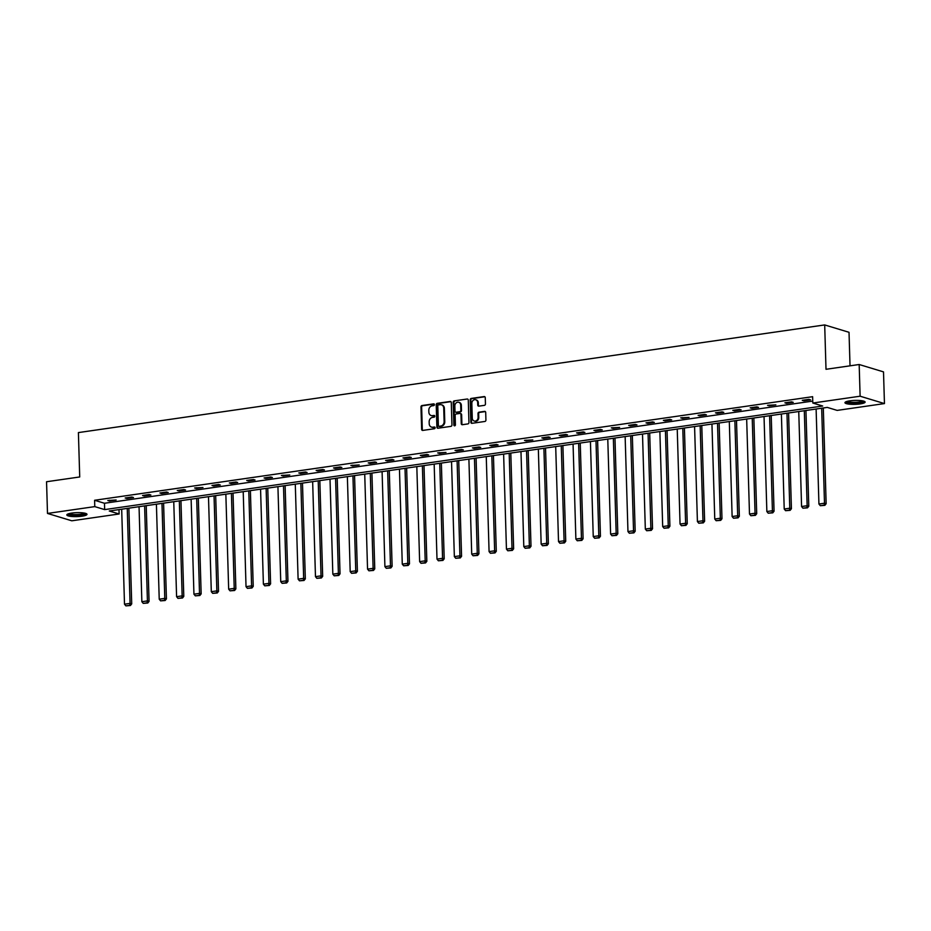 <?xml version="1.0" encoding="UTF-8"?>
<svg xmlns="http://www.w3.org/2000/svg" width="931" height="931" viewBox="0 0 931 931"><rect width="100%" height="100%" fill="white"/><g stroke="black" fill="none" stroke-linecap="round" stroke-linejoin="round"><path stroke-width="1.4" d="M434.428 404.613A0.884 0.756 -73.2 0 0 433.637 403.856L422.034 405.532A1.268 1.071 -73.2 0 0 420.975 406.928L421.638 429.331A1.268 1.071 -73.2 0 0 422.767 430.413L434.381 428.749A0.884 0.756 -73.2 0 0 434.323 427.003L432.822 427.213A4.061 3.445 -73.2 0 1 431.53 427.12A4.061 3.445 -73.2 0 1 429.214 423.745L429.156 421.871A4.061 3.445 -73.2 0 1 432.531 417.391L434.032 417.169A0.884 0.756 -73.2 0 0 433.986 415.424L432.484 415.645A4.061 3.445 -73.2 0 1 431.181 415.552A4.061 3.445 -73.2 0 1 428.865 412.165L428.807 410.303A4.061 3.445 -73.2 0 1 432.193 405.811L433.695 405.602A0.884 0.756 -73.2 0 0 434.428 404.613M860.163 403.926A10.09 1.978 -1.7 0 1 850.061 404.24A10.09 1.978 -1.7 0 1 844.952 402.681A10.09 1.978 -1.7 0 1 849.898 400.83A10.09 1.978 -1.7 0 1 860 400.516A10.09 1.978 -1.7 0 1 865.12 402.076A10.09 1.978 -1.7 0 1 860.163 403.926M82.044 516.181A10.09 1.978 -1.7 0 1 71.943 516.496A10.09 1.978 -1.7 0 1 66.823 514.936A10.09 1.978 -1.7 0 1 71.78 513.074A10.09 1.978 -1.7 0 1 81.881 512.772A10.09 1.978 -1.7 0 1 86.99 514.331A10.09 1.978 -1.7 0 1 82.044 516.181M484.399 405.346A1.268 1.071 -73.2 0 0 485.447 403.938L485.26 397.653A1.268 1.071 -73.2 0 0 484.132 396.571L471.249 398.433A1.268 1.071 -73.2 0 0 470.19 399.83L470.853 422.232A1.268 1.071 -73.2 0 0 471.982 423.314L484.876 421.464A1.268 1.071 -73.2 0 0 485.924 420.056L485.703 412.468A1.268 1.071 -73.2 0 0 484.574 411.374L479.058 412.177A1.268 1.071 -73.2 0 0 477.999 413.573L478.115 417.344A3.398 2.874 -73.2 0 1 472.273 418.182L471.831 403.437A3.398 2.874 -73.2 0 1 477.673 402.599L477.743 405.055A1.268 1.071 -73.2 0 0 478.883 406.137L484.399 405.346M47.493 513.435L46.55 481.746L79.717 476.963L78.402 432.589L824.691 324.931L826.006 369.293L859.173 364.51L860.116 396.21L884.45 403.577L837.155 410.396L827.287 407.406L109.264 510.991L119.121 513.982L71.827 520.801L47.493 513.435L94.787 506.615L104.656 509.606L822.678 406.021L812.81 403.03L860.116 396.21M812.81 403.03L812.623 396.687L94.601 500.273L94.787 506.615M451.291 402.564A1.268 1.071 -73.2 0 0 450.162 401.47L437.267 403.332A1.268 1.071 -73.2 0 0 436.22 404.729L436.883 427.131A1.268 1.071 -73.2 0 0 438.012 428.225L450.895 426.363A1.268 1.071 -73.2 0 0 451.954 424.955L451.291 402.564M454.258 400.877L467.153 399.027A1.268 1.071 -73.2 0 1 468.281 400.109L468.945 422.511A1.268 1.071 -73.2 0 1 467.886 423.908L462.37 424.711A1.268 1.071 -73.2 0 1 461.241 423.617L460.973 414.539A1.268 1.071 -73.2 0 0 459.844 413.445L456.178 413.981A1.268 1.071 -73.2 0 0 455.131 415.377L455.41 424.839A0.884 0.756 -73.2 0 1 453.874 425.06L453.199 402.285A1.268 1.071 -73.2 0 1 454.258 400.877L467.153 399.027M850.026 365.836L849.025 332.297L824.691 324.931M94.601 500.273L104.47 503.264L812.763 401.086M109.474 500.994L116.154 500.028L107.821 500.494L109.474 500.994L109.451 500.261M126.837 498.492L133.505 497.526L131.865 497.026L125.185 497.992L126.837 498.492L126.814 497.759M144.189 495.99L150.869 495.024L149.228 494.524L142.548 495.49L144.189 495.99L144.165 495.257M161.552 493.488L168.232 492.522L166.591 492.022L159.911 492.988L161.552 493.488L161.529 492.755M178.915 490.974L185.595 490.02L183.942 489.52L177.274 490.486L178.915 490.974L178.892 490.241M196.278 488.472L202.958 487.507L194.626 487.972L196.278 488.472L196.255 487.739M213.641 485.97L220.31 485.004L218.669 484.504L211.989 485.47L213.641 485.97L213.618 485.237M230.993 483.468L237.673 482.502L236.032 482.002L229.352 482.968L230.993 483.468L230.969 482.735M248.356 480.966L255.036 480L253.395 479.5L246.715 480.466L248.356 480.966L248.333 480.233M265.719 478.453L272.399 477.498L270.746 476.998L264.078 477.964L265.719 478.453L265.696 477.719M283.082 475.95L289.762 474.985L281.43 475.45L283.082 475.95L283.059 475.217M300.445 473.448L307.114 472.483L305.473 471.982L298.793 472.948L300.445 473.448L300.422 472.715M317.797 470.946L324.477 469.98L322.836 469.48L316.156 470.446L317.797 470.946L317.785 470.213M335.16 468.433L341.84 467.478L340.199 466.978L333.519 467.944L335.16 468.433L335.137 467.711M352.523 465.931L359.203 464.965L350.882 465.43L352.523 465.931L352.5 465.197M369.886 463.429L376.566 462.463L374.914 461.962L368.234 462.928L369.886 463.429L369.863 462.695M387.249 460.926L393.918 459.961L392.277 459.46L385.597 460.426L387.249 460.926L387.226 460.193M404.601 458.424L411.281 457.458L409.64 456.958L402.96 457.924L404.601 458.424L404.589 457.691M421.964 455.911L428.644 454.956L427.003 454.456L420.323 455.422L421.964 455.911L421.941 455.189M439.327 453.409L446.007 452.443L437.686 452.908L439.327 453.409L439.304 452.675M456.69 450.907L463.37 449.941L461.718 449.44L455.038 450.406L456.69 450.907L456.667 450.173M474.054 448.405L480.722 447.439L479.081 446.938L472.401 447.904L474.054 448.405L474.03 447.671M491.405 445.902L498.085 444.937L496.444 444.436L489.764 445.402L491.405 445.902L491.393 445.169M508.768 443.389L515.448 442.434L513.807 441.934L507.127 442.9L508.768 443.389L508.745 442.656M526.131 440.887L532.811 439.921L524.49 440.386L526.131 440.887L526.108 440.154M543.495 438.385L550.174 437.419L548.522 436.918L541.854 437.884L543.495 438.385L543.471 437.651M560.858 435.883L567.526 434.917L565.885 434.416L559.205 435.382L560.858 435.883L560.834 435.149M578.209 433.369L584.889 432.415L583.248 431.914L576.568 432.88L578.209 433.369L578.198 432.647M595.572 430.867L602.252 429.913L600.611 429.412L593.931 430.378L595.572 430.867L595.549 430.134M612.935 428.365L619.615 427.399L611.295 427.864L612.935 428.365L612.912 427.632M630.299 425.863L636.979 424.897L635.326 424.396L628.658 425.362L630.299 425.863L630.275 425.13M647.662 423.361L654.33 422.395L652.689 421.894L646.009 422.86L647.662 423.361L647.639 422.627M665.013 420.847L671.693 419.893L670.052 419.392L663.372 420.358L665.013 420.847L665.002 420.125M682.376 418.345L689.056 417.379L680.736 417.844L682.376 418.345L682.353 417.612M699.74 415.843L706.42 414.877L704.779 414.376L698.099 415.342L699.74 415.843L699.716 415.11M717.103 413.341L723.783 412.375L722.13 411.874L715.462 412.84L717.103 413.341L717.079 412.608M734.466 410.839L741.134 409.873L739.493 409.372L732.813 410.338L734.466 410.839L734.443 410.106M751.817 408.325L758.497 407.371L756.856 406.87L750.177 407.836L751.817 408.325L751.806 407.592M769.181 405.823L775.86 404.857L767.54 405.322L769.181 405.823L769.157 405.09M786.544 403.321L793.224 402.355L791.583 401.855L784.903 402.82L786.544 403.321L786.52 402.588M803.907 400.819L810.587 399.853L808.934 399.352L802.266 400.318L803.907 400.819L803.884 400.086M859.173 364.51L883.507 371.876L884.45 403.577M118.993 509.594L119.121 513.982M104.47 503.264L104.656 509.606M431.519 415.633A4.061 3.445 -73.2 0 0 431.844 415.75A4.061 3.445 -73.2 0 0 433.136 415.843L432.484 415.645M434.568 415.633L433.136 415.843M431.868 427.201A4.061 3.445 -73.2 0 0 432.182 427.317A4.061 3.445 -73.2 0 0 433.485 427.422L432.822 427.213M434.905 427.213L433.485 427.422M434.218 404.066L422.686 405.73A1.268 1.071 -73.2 0 0 421.638 407.126L422.302 429.528A1.268 1.071 -73.2 0 0 422.721 430.425M450.872 401.668A1.268 1.071 -73.2 0 0 450.813 401.668L437.931 403.53A1.268 1.071 -73.2 0 0 436.872 404.938L437.535 427.329A1.268 1.071 -73.2 0 0 437.954 428.225M438.524 404.904A0.884 0.756 -73.2 0 0 437.791 405.881L438.373 425.548A0.884 0.756 -73.2 0 0 439.164 426.305L440.747 426.072A4.061 3.445 -73.2 0 0 444.122 421.592L443.726 408.15A4.061 3.445 -73.2 0 0 441.399 404.764A4.061 3.445 -73.2 0 0 440.107 404.671L438.524 404.904M439.292 426.34A0.884 0.756 -73.2 0 0 439.816 426.503L439.164 426.305M441.725 404.88A4.061 3.445 -73.2 0 1 442.062 404.962A4.061 3.445 -73.2 0 1 444.378 408.348L444.774 421.79A4.061 3.445 -73.2 0 1 441.399 426.27L439.816 426.503M460.554 413.643A1.268 1.071 -73.2 0 1 461.625 414.737L461.892 423.814A1.268 1.071 -73.2 0 0 462.311 424.711M454.91 401.086A1.268 1.071 -73.2 0 0 453.863 402.483L454.537 425.258A0.884 0.756 -73.2 0 0 454.747 425.804M460.694 405.113A3.398 2.874 -73.2 0 0 454.852 405.951L455.003 411.141A1.268 1.071 -73.2 0 0 456.132 412.235L459.786 411.711A1.268 1.071 -73.2 0 0 460.845 410.303L460.694 405.113L461.345 405.311A3.398 2.874 -73.2 0 0 459.076 402.401M456.074 412.235A1.268 1.071 -73.2 0 0 456.784 412.433L456.132 412.235M461.345 405.311L461.508 410.501A1.268 1.071 -73.2 0 1 460.449 411.909L456.784 412.433M476.055 399.888A3.398 2.874 -73.2 0 1 478.336 402.797L478.406 405.253A1.268 1.071 -73.2 0 0 478.825 406.149M474.542 421.091A3.398 2.874 -73.2 0 0 478.767 417.542L478.115 417.344M485.284 411.572A1.268 1.071 -73.2 0 0 485.226 411.583L479.709 412.375A1.268 1.071 -73.2 0 0 478.662 413.771L478.767 417.542M484.853 396.769A1.268 1.071 -73.2 0 0 484.795 396.769L471.901 398.631A1.268 1.071 -73.2 0 0 470.842 400.027L471.517 422.43A1.268 1.071 -73.2 0 0 471.924 423.326M127.244 508.396L130.061 603.393L124.498 604.196L121.682 509.199M129.77 605.313L125.883 605.872L130.433 605.511L129.77 605.313L130.061 603.393L131.713 603.893L128.874 508.163M124.498 604.196L125.883 605.872M130.433 605.511L131.713 603.893M85.605 513.388A8.728 1.711 -1.7 0 1 72.595 515.227A8.728 1.711 -1.7 0 1 68.149 513.9M69.057 513.621A8.088 1.583 178.3 0 0 72.897 514.471A8.088 1.583 178.3 0 0 84.686 513.156M67.183 514.389A10.02 1.955 178.3 0 0 71.955 515.471A10.02 1.955 178.3 0 0 86.606 513.819M863.724 401.133A8.728 1.711 -1.7 0 1 859.441 402.704A8.728 1.711 -1.7 0 1 846.279 401.645M847.175 401.366A8.088 1.583 178.3 0 0 859.092 401.971A8.088 1.583 178.3 0 0 862.804 400.9M845.301 402.134A10.02 1.955 178.3 0 0 860.104 402.902A10.02 1.955 178.3 0 0 864.724 401.564M144.608 505.894L147.424 600.891L141.861 601.694L139.045 506.697M147.133 602.811L143.234 603.369L147.796 603.009L147.133 602.811L147.424 600.891L149.065 601.391L146.225 505.661M141.861 601.694L143.234 603.369M147.796 603.009L149.065 601.391M161.971 503.392L164.787 598.389L159.224 599.192L156.408 504.195M164.496 600.309L160.597 600.867L165.148 600.507L164.496 600.309L164.787 598.389L166.428 598.889L163.588 503.159M159.224 599.192L160.597 600.867M165.148 600.507L166.428 598.889M179.322 500.89L182.15 595.887L176.587 596.678L173.76 501.693M181.859 597.795L177.961 598.365L182.511 597.993L181.859 597.795L182.15 595.887L183.791 596.375L180.951 500.657M176.587 596.678L177.961 598.365M182.511 597.993L183.791 596.375M196.685 498.388L199.513 593.373L193.939 594.176L191.123 499.191M199.211 595.293L195.324 595.852L199.874 595.491L199.211 595.293L199.513 593.373L201.154 593.873L198.315 498.143M193.939 594.176L195.324 595.852M199.874 595.491L201.154 593.873M214.049 495.874L216.865 590.871L211.302 591.674L208.486 496.677M216.574 592.791L212.687 593.35L217.237 592.989L216.574 592.791L216.865 590.871L218.517 591.371L215.678 495.641M211.302 591.674L212.687 593.35M217.237 592.989L218.517 591.371M231.412 493.372L234.228 588.369L228.665 589.172L225.849 494.175M233.937 590.289L230.038 590.848L234.6 590.487L233.937 590.289L234.228 588.369L235.869 588.869L233.029 493.139M228.665 589.172L230.038 590.848M234.6 590.487L235.869 588.869M248.775 490.87L251.591 585.867L246.028 586.67L243.212 491.673M251.3 587.775L247.402 588.345L251.952 587.985L251.3 587.775L251.591 585.867L253.232 586.355L250.392 490.637M246.028 586.67L247.402 588.345M251.952 587.985L253.232 586.355M266.126 488.368L268.954 583.353L263.392 584.156L260.564 489.171M268.663 585.273L264.765 585.843L269.315 585.471L268.663 585.273L268.954 583.353L270.595 583.853L267.756 488.135M263.392 584.156L264.765 585.843M269.315 585.471L270.595 583.853M283.49 485.854L286.317 580.851L280.743 581.654L277.927 486.657M286.015 582.771L282.128 583.33L286.678 582.969L286.015 582.771L286.317 580.851L287.958 581.351L285.119 485.621M280.743 581.654L282.128 583.33M286.678 582.969L287.958 581.351M300.853 483.352L303.669 578.349L298.106 579.152L295.29 484.155M303.378 580.269L299.491 580.828L304.041 580.467L303.378 580.269L303.669 578.349L305.321 578.849L302.482 483.119M298.106 579.152L299.491 580.828M304.041 580.467L305.321 578.849M318.216 480.85L321.032 575.847L315.469 576.65L312.653 481.653M320.741 577.767L316.843 578.326L321.404 577.965L320.741 577.767L321.032 575.847L322.673 576.347L319.833 480.617M315.469 576.65L316.843 578.326M321.404 577.965L322.673 576.347M335.579 478.348L338.395 573.345L332.833 574.148L330.016 479.151M338.104 575.253L334.206 575.824L338.756 575.463L338.104 575.253L338.395 573.345L340.036 573.833L337.197 478.115M332.833 574.148L334.206 575.824M338.756 575.463L340.036 573.833M352.942 475.846L355.758 570.831L350.196 571.634L347.368 476.649M355.467 572.751L351.569 573.31L356.119 572.949L355.467 572.751L355.758 570.831L357.399 571.331L354.56 475.613M350.196 571.634L351.569 573.31M356.119 572.949L357.399 571.331M370.294 473.332L373.122 568.329L367.547 569.132L364.731 474.135M372.819 570.249L368.932 570.808L373.482 570.447L372.819 570.249L373.122 568.329L374.762 568.829L371.923 473.099M367.547 569.132L368.932 570.808M373.482 570.447L374.762 568.829M387.657 470.83L390.473 565.827L384.91 566.63L382.094 471.633M390.182 567.747L386.295 568.306L390.845 567.945L390.182 567.747L390.473 565.827L392.126 566.327L389.286 470.597M384.91 566.63L386.295 568.306M390.845 567.945L392.126 566.327M405.02 468.328L407.836 563.325L402.273 564.128L399.457 469.131M407.545 565.245L403.647 565.804L408.209 565.443L407.545 565.245L407.836 563.325L409.477 563.825L406.638 468.095M402.273 564.128L403.647 565.804M408.209 565.443L409.477 563.825M422.383 465.826L425.199 560.823L419.637 561.626L416.82 466.629M424.908 562.731L421.01 563.302L425.56 562.929L424.908 562.731L425.199 560.823L426.84 561.312L424.001 465.593M419.637 561.626L421.01 563.302M425.56 562.929L426.84 561.312M439.746 463.324L442.562 558.309L437 559.112L434.172 464.127M442.272 560.229L438.373 560.788L442.923 560.427L442.272 560.229L442.562 558.309L444.203 558.809L441.364 463.079M437 559.112L438.373 560.788M442.923 560.427L444.203 558.809M457.098 460.81L459.926 555.807L454.351 556.61L451.535 461.613M459.623 557.727L455.736 558.286L460.286 557.925L459.623 557.727L459.926 555.807L461.567 556.307L458.727 460.577M454.351 556.61L455.736 558.286M460.286 557.925L461.567 556.307M474.461 458.308L477.277 553.305L471.714 554.108L468.898 459.111M476.986 555.225L473.099 555.784L477.65 555.423L476.986 555.225L477.277 553.305L478.93 553.805L476.09 458.075M471.714 554.108L473.099 555.784M477.65 555.423L478.93 553.805M491.824 455.806L494.64 550.803L489.078 551.606L486.261 456.609M494.349 552.711L490.451 553.282L495.013 552.921L494.349 552.711L494.64 550.803L496.293 551.292L493.442 455.573M489.078 551.606L490.451 553.282M495.013 552.921L496.293 551.292M509.187 453.304L512.003 548.289L506.441 549.092L503.624 454.107M511.713 550.209L507.814 550.78L512.364 550.407L511.713 550.209L512.003 548.289L513.644 548.79L510.805 453.071M506.441 549.092L507.814 550.78M512.364 550.407L513.644 548.79M526.55 450.79L529.367 545.787L523.804 546.59L520.976 451.593M529.076 547.707L525.177 548.266L529.727 547.905L529.076 547.707L529.367 545.787L531.007 546.288L528.168 450.557M523.804 546.59L525.177 548.266M529.727 547.905L531.007 546.288M543.902 448.288L546.73 543.285L541.155 544.088L538.339 449.091M546.427 545.205L542.54 545.764L547.091 545.403L546.427 545.205L546.73 543.285L548.371 543.785L545.531 448.055M541.155 544.088L542.54 545.764M547.091 545.403L548.371 543.785M561.265 445.786L564.081 540.783L558.519 541.586L555.702 446.589M563.79 542.703L559.903 543.262L564.454 542.901L563.79 542.703L564.081 540.783L565.734 541.283L562.894 445.553M558.519 541.586L559.903 543.262M564.454 542.901L565.734 541.283M578.628 443.284L581.444 538.281L575.882 539.084L573.065 444.087M581.153 540.189L577.255 540.76L581.817 540.399L581.153 540.189L581.444 538.281L583.097 538.77L580.246 443.051M575.882 539.084L577.255 540.76M581.817 540.399L583.097 538.77M595.991 440.782L598.808 535.767L593.245 536.57L590.429 441.585M598.517 537.687L594.618 538.258L599.168 537.885L598.517 537.687L598.808 535.767L600.448 536.268L597.609 440.549M593.245 536.57L594.618 538.258M599.168 537.885L600.448 536.268M613.354 438.268L616.171 533.265L610.608 534.068L607.78 439.071M615.88 535.185L611.981 535.744L616.531 535.383L615.88 535.185L616.171 533.265L617.812 533.766L614.972 438.036M610.608 534.068L611.981 535.744M616.531 535.383L617.812 533.766M630.706 435.766L633.534 530.763L627.96 531.566L625.143 436.569M633.231 532.683L629.344 533.242L633.895 532.881L633.231 532.683L633.534 530.763L635.175 531.264L632.335 435.533M627.96 531.566L629.344 533.242M633.895 532.881L635.175 531.264M648.069 433.264L650.885 528.261L645.323 529.064L642.506 434.067M650.594 530.181L646.708 530.74L651.258 530.379L650.594 530.181L650.885 528.261L652.538 528.761L649.698 433.031M645.323 529.064L646.708 530.74M651.258 530.379L652.538 528.761M665.432 430.762L668.249 525.759L662.686 526.562L659.87 431.565M667.958 527.668L664.059 528.238L668.621 527.865L667.958 527.668L668.249 525.759L669.901 526.248L667.05 430.529M662.686 526.562L664.059 528.238M668.621 527.865L669.901 526.248M682.795 428.26L685.612 523.245L680.049 524.048L677.233 429.063M685.321 525.165L681.422 525.724L685.972 525.363L685.321 525.165L685.612 523.245L687.253 523.746L684.413 428.016M680.049 524.048L681.422 525.724M685.972 525.363L687.253 523.746M700.159 425.746L702.975 520.743L697.412 521.546L694.584 426.549M702.684 522.663L698.785 523.222L703.336 522.861L702.684 522.663L702.975 520.743L704.616 521.244L701.776 425.514M697.412 521.546L698.785 523.222M703.336 522.861L704.616 521.244M717.51 423.244L720.338 518.241L714.764 519.044L711.947 424.047M720.047 520.161L716.148 520.72L720.699 520.359L720.047 520.161L720.338 518.241L721.979 518.742L719.139 423.011M714.764 519.044L716.148 520.72M720.699 520.359L721.979 518.742M734.873 420.742L737.689 515.739L732.127 516.542L729.31 421.545M737.399 517.659L733.512 518.218L738.062 517.857L737.399 517.659L737.689 515.739L739.342 516.228L736.502 420.509M732.127 516.542L733.512 518.218M738.062 517.857L739.342 516.228M752.236 418.24L755.053 513.237L749.49 514.028L746.674 419.043M754.762 515.146L750.863 515.716L755.425 515.343L754.762 515.146L755.053 513.237L756.705 513.726L753.854 418.007M749.49 514.028L750.863 515.716M755.425 515.343L756.705 513.726M769.6 415.738L772.416 510.723L766.853 511.526L764.037 416.541M772.125 512.644L768.226 513.202L772.777 512.841L772.125 512.644L772.416 510.723L774.057 511.224L771.217 415.494M766.853 511.526L768.226 513.202M772.777 512.841L774.057 511.224M786.963 413.224L789.779 508.221L784.216 509.024L781.388 414.027M789.488 510.141L785.589 510.7L790.14 510.339L789.488 510.141L789.779 508.221L791.42 508.722L788.58 412.992M784.216 509.024L785.589 510.7M790.14 510.339L791.42 508.722M804.314 410.722L807.142 505.719L801.579 506.522L798.751 411.525M806.851 507.639L802.953 508.198L807.503 507.837L806.851 507.639L807.142 505.719L808.783 506.22L805.943 410.49M801.579 506.522L802.953 508.198M807.503 507.837L808.783 506.22M821.677 408.22L824.494 503.217L818.931 504.02L816.115 409.023M824.203 505.126L820.316 505.696L824.866 505.335L824.203 505.126L824.494 503.217L826.146 503.706L823.307 407.987M818.931 504.02L820.316 505.696M824.866 505.335L826.146 503.706M422.302 429.528L421.638 429.331M421.638 407.126L420.975 406.928M422.686 405.73L422.034 405.532M437.535 427.329L436.883 427.131M436.872 404.938L436.22 404.729M437.931 403.53L437.267 403.332M450.813 401.668L450.162 401.47M441.399 426.27L440.747 426.072M444.774 421.79L444.122 421.592M444.378 408.348L443.726 408.15M461.892 423.814L461.241 423.617M461.625 414.737L460.973 414.539M454.537 425.258L453.874 425.06M453.863 402.483L453.199 402.285M460.449 411.909L459.786 411.711M461.508 410.501L460.845 410.303M478.406 405.253L477.743 405.055M478.336 402.797L477.673 402.599M478.662 413.771L477.999 413.573M479.709 412.375L479.058 412.177M485.226 411.583L484.574 411.374M471.517 422.43L470.853 422.232M470.842 400.027L470.19 399.83M471.901 398.631L471.249 398.433M484.795 396.769L484.132 396.571M431.844 415.75L431.181 415.552M432.182 427.317L431.53 427.12M439.537 426.479L438.873 426.282M442.062 404.962L441.399 404.764M460.903 413.678L460.251 413.48M459.414 402.483L458.75 402.285M456.388 412.398L455.725 412.2M476.393 399.969L475.741 399.771M474.868 421.208L474.205 421.01"/></g></svg>
